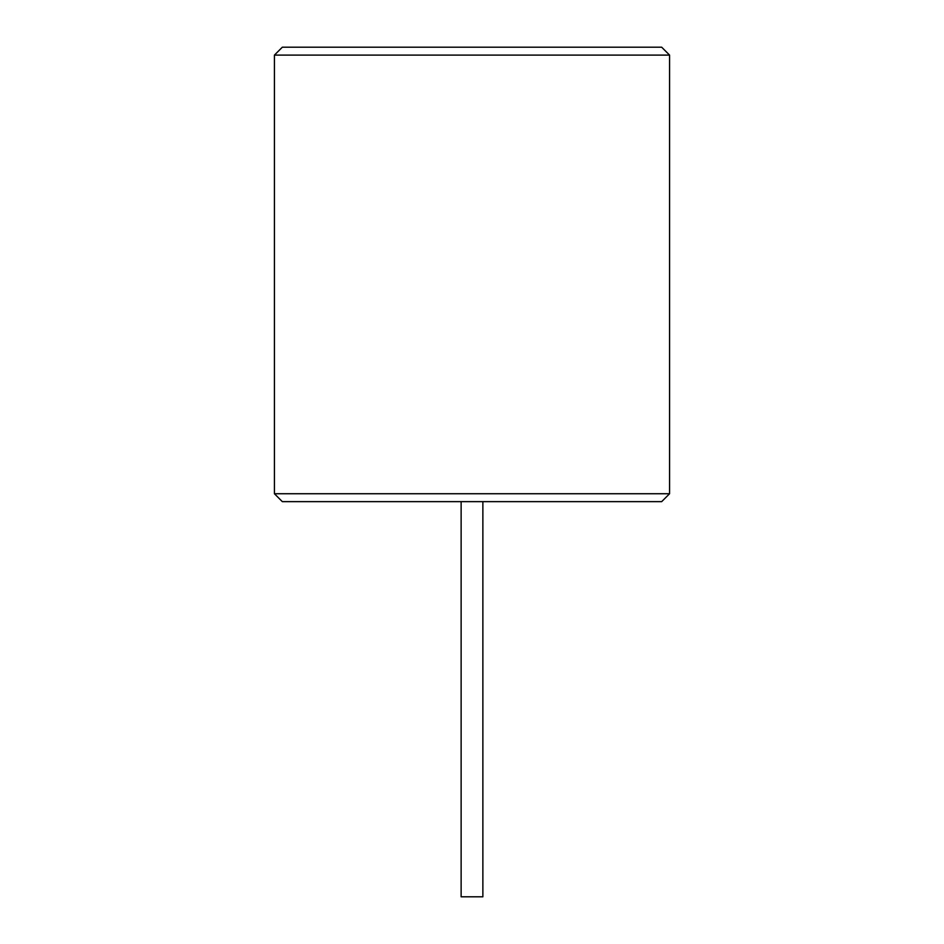 <?xml version="1.0" encoding="UTF-8"?>
<svg xmlns="http://www.w3.org/2000/svg" width="944" height="944" viewBox="0 0 944 944"><rect width="100%" height="100%" fill="white"/><g stroke="black" fill="none" stroke-linecap="round" stroke-linejoin="round"><path stroke-width="0.71" stroke-dasharray="4.72 3.54" d="M282.327 501.642L661.673 501.642M482.868 501.642L461.132 501.642L482.868 501.642L461.132 501.642L482.868 501.642L482.868 896.8L461.132 896.8L482.868 896.8L461.132 896.8L461.132 501.642M274.421 493.736L669.579 493.736M669.579 55.106L274.421 55.106M661.673 47.2L282.327 47.2"/><path stroke-width="1.42" d="M669.579 493.736L661.673 501.642L282.327 501.642L274.421 493.736L274.421 55.106L669.579 55.106L669.579 493.736L274.421 493.736M482.868 501.642L482.868 896.8L461.132 896.8L461.132 501.642M669.579 55.106L661.673 47.2L282.327 47.2L274.421 55.106"/></g></svg>
